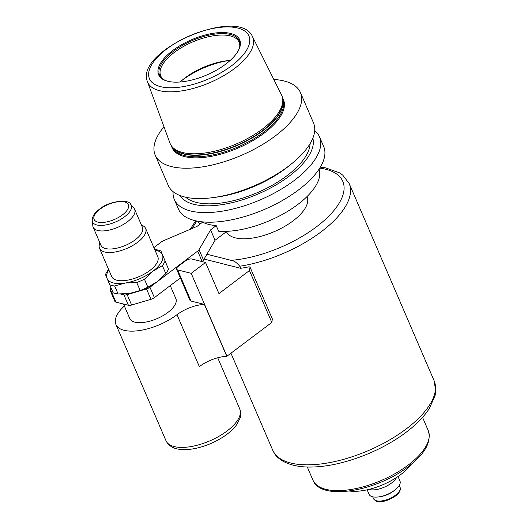 <?xml version="1.0" encoding="UTF-8"?>
<svg xmlns="http://www.w3.org/2000/svg" width="528" height="528" viewBox="0 0 528 528"><rect width="100%" height="100%" fill="white"/><g stroke="black" fill="none" stroke-linecap="round" stroke-linejoin="round"><path stroke-width="0.79" d="M228.228 60.621A50.2 21.82 -23.3 0 0 181.612 80.692M230.155 60.469A42.669 18.546 -23.3 0 0 226.202 60.845A42.669 18.546 -23.3 0 0 183.17 79.378A42.669 18.546 -23.3 0 0 180.18 81.992M239.686 46.939A42.669 18.546 -23.3 0 0 239.098 42.134A42.669 18.546 -23.3 0 0 230.393 35.93A42.669 18.546 -23.3 0 0 182.827 46.84A42.669 18.546 -23.3 0 0 160.717 75.887A42.669 18.546 -23.3 0 0 163.799 79.616M238.161 50.932A43.395 18.856 -23.3 0 0 239.811 46.312A43.395 18.856 -23.3 0 0 230.465 34.498A43.395 18.856 -23.3 0 0 177.104 48.675A43.395 18.856 -23.3 0 0 163.258 79.286A43.395 18.856 -23.3 0 0 167.746 81.253M167.647 81.226A44.147 19.186 156.7 0 1 167.336 81.147A44.147 19.186 156.7 0 1 191.598 39.725A44.147 19.186 156.7 0 1 238.366 50.556A44.147 19.186 156.7 0 1 207.016 74.87A44.147 19.186 156.7 0 1 167.647 81.226M128.357 293.614L128.337 293.614A30.122 13.088 -23.3 0 0 128.357 293.614A30.122 13.088 -23.3 0 0 129.65 293.429L118.107 293.964L114.668 285.985L125.176 283.048L136.726 282.506L140.164 290.492L129.65 293.429A30.122 13.088 -23.3 0 0 136.825 291.786A30.122 13.088 -23.3 0 0 157.357 281.615A30.122 13.088 -23.3 0 0 158.737 280.526A30.122 13.088 -23.3 0 0 158.75 280.52M108.643 269.491L108.161 270.039A32.63 14.183 -23.3 0 0 105.494 274.6L113.058 292.69A32.63 14.183 -23.3 0 0 118.107 293.964M160.908 250.978L168.472 269.062L160.908 250.978A32.63 14.183 -23.3 0 0 155.859 249.698L154.763 249.652M120.562 294.037L123.961 294.901A5.023 2.185 -23.3 0 0 127.149 294.644L146.507 288.935A5.023 2.185 -23.3 0 0 149.926 287.239L157.357 281.615L147.873 287.206L144.434 279.22L152.882 271.234L162.367 265.643L165.805 273.629L157.357 281.615L197.663 251.104A5.023 2.185 -23.3 0 0 199.049 249.645L210.586 229.871L216.209 225.608A65.888 28.637 -23.3 0 1 208.712 224.413A65.888 28.637 -23.3 0 1 202.607 222.163L196.977 226.426L163.588 240.662A5.023 2.185 -23.3 0 0 161.383 241.923L153.879 247.606M165.805 273.629A32.63 14.183 -23.3 0 0 168.472 269.062M140.164 290.492A32.63 14.183 -23.3 0 0 147.873 287.206M162.367 265.643A32.63 14.183 -23.3 0 0 165.033 261.076M109.619 284.704A32.63 14.183 -23.3 0 0 114.668 285.985M108.834 269.927A30.122 13.088 -23.3 0 0 107.039 278.454A30.122 13.088 -23.3 0 0 125.176 283.048A30.122 13.088 -23.3 0 0 152.882 271.234A30.122 13.088 -23.3 0 0 162.452 254.826A30.122 13.088 -23.3 0 0 154.942 250.067M185.335 260.984L178.16 266.416A5.023 2.185 -23.3 0 0 176.57 269.168A5.023 2.185 -23.3 0 0 177.593 269.894L191.195 273.339L205.544 262.475L191.941 259.037A5.023 2.185 -23.3 0 0 185.335 260.984M210.586 229.871L215.054 240.253L203.518 260.02A5.023 2.185 156.7 0 1 202.132 261.485L202 261.584M180.358 277.966L154.4 297.62A5.023 2.185 156.7 0 1 150.975 299.317L131.617 305.026A5.023 2.185 156.7 0 1 128.429 305.283L115.909 302.108A5.023 2.185 156.7 0 1 114.886 301.382L110.411 291.001A5.023 2.185 -23.3 0 0 111.434 291.727L112.794 292.07M216.209 225.608L218.625 231.211A65.888 28.637 156.7 0 0 288.394 210.903A65.888 28.637 156.7 0 0 319.057 169.191M226.829 231.337L215.054 240.253M110.821 287.496L110.352 290.393A5.023 2.185 -23.3 0 0 110.411 291.001M200.066 224.09A65.888 28.637 156.7 0 1 198.092 221.285M124.37 305.996A40.161 17.45 -23.3 0 0 115.922 324.469A40.161 17.45 -23.3 0 0 176.992 314.701A25.1 10.91 -23.3 0 1 204.428 304.438L191.011 301.039A5.023 2.185 156.7 0 1 189.981 300.313L176.57 269.168M204.085 259.063L240.629 268.31A87.853 38.181 -23.3 0 0 248.978 266.798L250.008 267.062L249.447 270.541L218.955 293.621L205.544 262.475M123.526 304.036L129.756 318.509A25.1 10.91 -23.3 0 0 134.878 322.159A25.1 10.91 -23.3 0 0 162.855 315.737A25.1 10.91 -23.3 0 0 175.864 298.65L170.247 285.615M250.008 267.062L272.362 318.971L271.801 322.45L226.783 356.341A25.1 10.91 -23.3 0 0 199.346 366.61L176.992 314.701M226.967 356.387L191.195 273.339M249.447 270.541L271.801 322.45M204.428 304.438L226.783 356.341M136.726 282.506A32.63 14.183 -23.3 0 0 144.434 279.22M99.957 242.972A25.1 10.91 -23.3 0 0 99.535 248.332L111.692 276.566A25.1 10.91 -23.3 0 0 116.813 280.216A25.1 10.91 -23.3 0 0 144.791 273.801A25.1 10.91 -23.3 0 0 157.799 256.714L145.642 228.479A25.1 10.91 -23.3 0 0 141.451 225.1M99.535 248.332A25.1 10.91 -23.3 0 0 104.65 251.981A25.1 10.91 -23.3 0 0 132.634 245.56A25.1 10.91 -23.3 0 0 145.642 228.479M92.235 220.75L92.836 225.958A22.592 9.821 -23.3 0 0 93.166 227.198L100.947 245.263A22.592 9.821 -23.3 0 0 105.554 248.549A22.592 9.821 -23.3 0 0 130.733 242.768A22.592 9.821 -23.3 0 0 142.441 227.39L134.66 209.326A22.592 9.821 -23.3 0 0 133.987 208.237L130.614 204.224C128.99 199.234 109.481 200.482 99.383 209.266C94.505 212.85 92.123 216.678 92.235 220.75A21.074 9.154 -23.3 0 0 96.835 224.974A21.074 9.154 -23.3 0 0 121.46 218.909A21.074 9.154 -23.3 0 0 130.614 204.224M93.166 227.198A22.592 9.821 -23.3 0 0 97.772 230.485A22.592 9.821 -23.3 0 0 122.958 224.71A22.592 9.821 -23.3 0 0 134.66 209.326M206.903 254.225L231.046 260.337C233.99 260.654 236.887 262.621 239.738 266.237L240.629 268.31M411.101 464.422A41.415 17.998 156.7 0 1 349.358 491.014M396.515 477.523A16.817 7.306 156.7 0 1 384.688 487.001A16.817 7.306 156.7 0 1 369.395 489.555A16.817 7.306 156.7 0 1 368.894 489.416M398.02 476.52L399.96 481.021A16.817 7.306 156.7 0 1 395.406 489.634A16.817 7.306 156.7 0 1 378.457 496.934A16.817 7.306 156.7 0 1 372.497 496.769A16.817 7.306 156.7 0 1 369.072 494.327L367.132 489.826M395.406 489.634L394.35 490.499A14.434 6.27 156.7 0 1 379.81 496.762L378.457 496.934M252.457 36.564L281.569 95.02A60.779 26.413 156.7 0 1 282.718 98.934A60.779 26.413 156.7 0 1 246.965 138.844A60.779 26.413 156.7 0 1 182.589 152.513A60.779 26.413 156.7 0 1 172.009 146.612A60.779 26.413 156.7 0 1 169.957 143.088L147.49 81.767A57.156 24.842 156.7 0 0 159.37 90.631A57.156 24.842 156.7 0 0 234.63 68.429A57.156 24.842 156.7 0 0 252.457 36.564C238.96 5.564 134.231 50.668 147.49 81.767M282.605 98.155A60.628 26.347 156.7 0 1 264.31 133.03A60.628 26.347 156.7 0 1 206.89 157.054A60.628 26.347 156.7 0 1 171.527 145.999M273.834 79.49A79.068 34.36 156.7 0 1 284.295 81.022A79.068 34.36 156.7 0 1 300.419 92.519A79.068 34.36 156.7 0 1 259.446 146.342A79.068 34.36 156.7 0 1 171.31 166.558A79.068 34.36 156.7 0 1 155.186 155.067A79.068 34.36 156.7 0 1 163.99 126.799M300.419 92.519L313.493 122.879A79.068 34.36 156.7 0 1 292.109 163.357A79.068 34.36 156.7 0 1 212.368 197.696A79.068 34.36 156.7 0 1 184.384 196.918A79.068 34.36 156.7 0 1 168.26 185.427L155.186 155.067M292.109 163.357L289.219 165.713A72.534 31.522 156.7 0 1 216.064 197.221L212.368 197.696M310.068 143.695A69.029 29.997 156.7 0 1 267.32 187.942A69.029 29.997 156.7 0 1 196.258 202.389A69.029 29.997 156.7 0 1 185.737 197.234M312.833 138.197A72.534 31.522 156.7 0 1 272.705 186.813A72.534 31.522 156.7 0 1 193.75 204.29A72.534 31.522 156.7 0 1 179.85 195.472M314.701 130.667A79.068 34.36 156.7 0 1 319.539 136.904A79.068 34.36 156.7 0 1 278.566 190.727A79.068 34.36 156.7 0 1 190.423 210.943A79.068 34.36 156.7 0 1 174.299 199.452A79.068 34.36 156.7 0 1 173.098 191.657M319.539 136.904L323.671 146.5A79.068 34.36 156.7 0 1 282.698 200.323A79.068 34.36 156.7 0 1 194.561 220.539A79.068 34.36 156.7 0 1 178.431 209.048L174.299 199.452M306.992 196.607L307.045 196.733A43.923 19.087 156.7 0 1 284.282 226.637A43.923 19.087 156.7 0 1 235.316 237.864A43.923 19.087 156.7 0 1 226.426 231.64M197.663 251.104L202.132 261.485M149.926 287.239L154.4 297.62M111.434 291.727L115.909 302.108M123.961 294.901L128.429 305.283M127.149 294.644L131.617 305.026M146.507 288.935L150.975 299.317M199.049 249.645L203.518 260.02M191.011 301.039L177.593 269.894M97.911 222.123A18.645 8.105 -23.3 0 0 122.456 214.876A18.645 8.105 -23.3 0 0 124.555 201.947A18.645 8.105 -23.3 0 0 100.003 209.194A18.645 8.105 -23.3 0 0 97.911 222.123M174.187 446.576A40.161 17.45 -23.3 0 0 218.955 436.306A40.161 17.45 -23.3 0 0 239.771 408.969C240.893 414.091 240.992 417.133 240.068 418.09L236.755 424.598C233.838 428.637 229.786 432.439 224.591 435.996C217.166 441.038 208.996 444.8 200.092 447.302C192.377 449.414 185.473 450.074 179.381 449.282C173.019 448.529 168.557 445.685 165.997 440.735A40.161 17.45 -23.3 0 0 174.187 446.576M320.364 167.112L325.512 167.851L339.214 172.689L342.758 175.144L349.173 183.513L434.108 380.728A87.853 38.181 156.7 0 1 406.322 428.861A87.853 38.181 156.7 0 1 290.651 462.99A87.853 38.181 156.7 0 1 272.732 450.226L231.007 353.331M349.173 183.513A87.853 38.181 156.7 0 1 321.308 231.713A87.853 38.181 156.7 0 1 239.738 266.237M399.254 485.41L400.059 487.271A14.434 6.27 156.7 0 1 395.492 495.178A14.434 6.27 156.7 0 1 376.49 500.788A14.434 6.27 156.7 0 1 373.547 498.689L372.742 496.828M237.877 28.063A54.153 23.536 156.7 0 1 231.799 65.604A54.153 23.536 156.7 0 1 160.499 86.638A54.153 23.536 156.7 0 1 166.584 49.097A54.153 23.536 156.7 0 1 237.877 28.063M282.718 98.934L282.916 100.61A60.291 26.202 156.7 0 1 262.97 130.337A60.291 26.202 156.7 0 1 183.586 153.754A60.291 26.202 156.7 0 1 173.092 147.906L172.009 146.612M282.823 99.838A60.238 26.182 156.7 0 1 263.076 130.647A60.238 26.182 156.7 0 1 183.764 154.051A60.238 26.182 156.7 0 1 172.59 147.312M282.731 99.04L282.77 99.132A60.238 26.182 156.7 0 1 263.723 132.139A60.238 26.182 156.7 0 1 184.404 155.542A60.238 26.182 156.7 0 1 172.115 146.791L172.075 146.692M192.41 228.373A82.83 35.996 156.7 0 1 196.871 221.06M319.73 168.148A82.83 35.996 156.7 0 1 329.835 215.081A82.83 35.996 156.7 0 1 231.046 260.337M422.558 417.358L428.234 430.544A62.753 27.271 156.7 0 1 408.388 464.93A62.753 27.271 156.7 0 1 325.769 489.311A62.753 27.271 156.7 0 1 312.972 480.19L307.289 467.003M239.771 408.969L217.721 357.773M165.997 440.735L115.922 324.469M400.059 487.271C400.904 490.189 399.379 493.099 395.492 495.99C388.72 500.26 383.17 502.128 378.833 501.6C376.959 501.791 375.197 500.815 373.547 498.689M190.192 229.317L195.683 220.81M434.108 380.728L435.765 391.268L435.059 395.683L429.31 408.553C424.063 416.625 416.401 424.472 406.329 432.102C382.331 450.49 346.229 464.686 318.133 466.706C303.488 467.9 291.733 466.046 282.863 461.142C274.989 455.974 275.378 454.667 272.732 450.226M428.234 430.544C431.706 441.811 425.093 453.809 408.395 466.547C376.886 491.126 320.918 501.389 312.972 480.19"/></g></svg>
